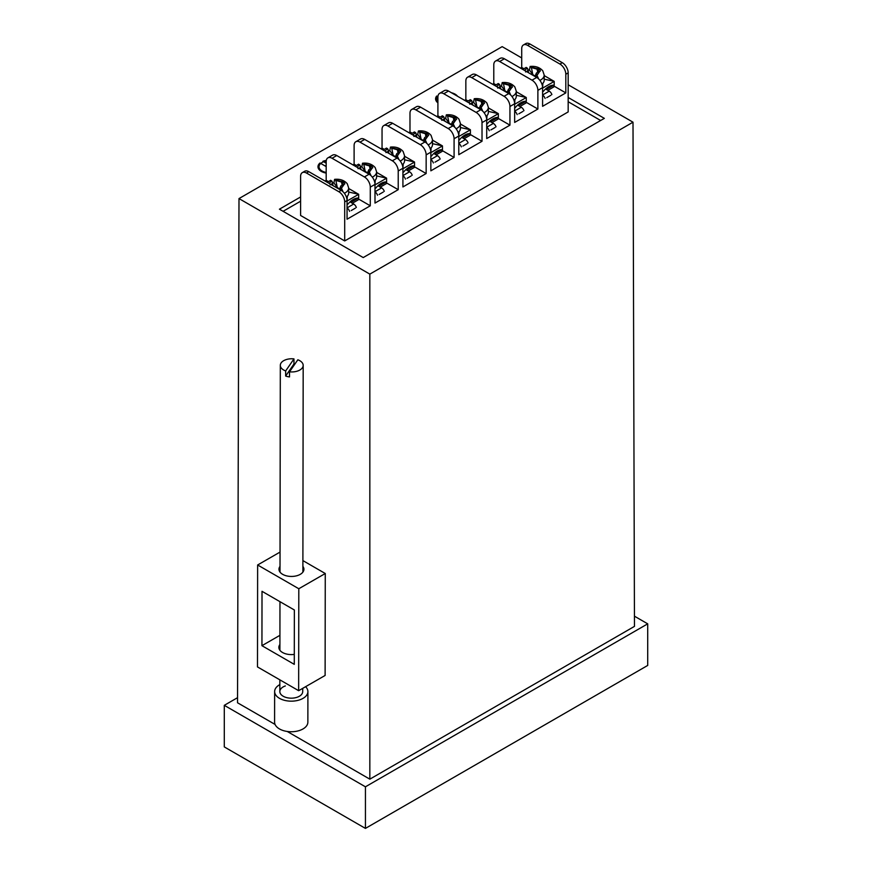 <?xml version="1.0" encoding="UTF-8"?>
<svg xmlns="http://www.w3.org/2000/svg" width="872" height="872" viewBox="0 0 872 872"><rect width="100%" height="100%" fill="white"/><g stroke="black" fill="none" stroke-linecap="round" stroke-linejoin="round"><path stroke-width="1.31" d="M326.183 172.449A10.399 6.006 180 0 1 322.062 170.988L322.062 170.988A10.399 6.006 180 0 1 326.204 161.037M326.183 165.527A7.281 4.197 0 0 0 325.049 165.931M437.908 101.73A10.399 6.006 180 0 1 438.038 95.833M275.083 724.458L237.533 702.778L238.993 198.576L369.837 274.124L633.007 122.189L568.173 84.758M287.226 731.466L369.837 779.165L369.837 274.124M302.9 560.609L325.267 573.514L325.114 675.462L298.649 690.689L298.802 588.742L325.267 573.514M521.707 57.934L502.163 46.641L238.993 198.576M369.837 779.165L634.467 626.379L633.007 122.189M300.6 196.963L279.422 209.193L363.221 257.567L604.34 118.363L568.173 97.49M634.434 616.177L647.711 623.84L647.711 665.434L365.433 828.4L224.289 746.912L224.289 705.328L237.544 697.676M647.711 623.84L365.433 786.806L224.289 705.328M365.433 828.4L365.433 786.806M600.655 120.489L568.173 101.73M300.6 201.214L283.106 211.307M280.021 566.353A12.47 7.194 0.1 0 0 278.975 569.231A12.47 7.194 0.1 0 0 282.626 574.321A12.47 7.194 0.1 0 0 296.218 575.902A12.47 7.194 0.1 0 0 303.925 569.263A12.47 7.194 0.1 0 0 302.889 566.397M294.289 654.392A12.47 7.194 -179.9 0 1 282.517 652.485A12.47 7.194 -179.9 0 1 278.866 647.384A12.47 7.194 -179.9 0 1 279.901 644.517M298.802 588.742L257.632 564.98L280.043 552.085M257.632 564.98L257.491 666.927L298.649 690.689M261.938 645.683L294.278 664.355L294.355 609.986L262.014 591.314L261.938 645.683L279.923 635.328M297.832 359.787A11.434 6.595 -179.9 0 1 303.183 365.379A11.434 6.595 -179.9 0 1 289.526 371.821L297.832 359.787M294.845 364.115A11.434 6.595 0.1 0 0 293.962 363.995L285.656 376.039A11.434 6.595 0.1 0 0 287.52 376.584A11.434 6.595 0.1 0 0 289.515 376.922L289.526 371.821M285.667 370.938A11.434 6.595 -179.9 0 1 280.315 365.346A11.434 6.595 -179.9 0 1 293.962 358.893L285.667 370.938L285.656 376.039M293.962 363.995L293.962 358.893M285.351 685.937A11.434 6.595 0.1 0 0 279.836 691.561A11.434 6.595 0.1 0 0 285.656 697.317A11.434 6.595 0.1 0 0 297.199 697.229A11.434 6.595 0.1 0 0 302.704 691.594L302.715 688.357M305.582 686.7A16.633 9.592 -179.9 0 1 307.903 691.605L307.86 722.19A16.633 9.592 -179.9 0 1 299.837 730.376A16.633 9.592 -179.9 0 1 283.051 730.507A16.633 9.592 -179.9 0 1 274.593 722.136L274.636 691.561A16.633 9.592 -179.9 0 1 279.847 684.607M307.903 691.605A16.633 9.592 -179.9 0 1 299.881 699.791A16.633 9.592 -179.9 0 1 283.095 699.922A16.633 9.592 -179.9 0 1 274.636 691.561M326.183 166.585L319.991 163.01A11.434 6.605 0 0 0 317.975 166.748A11.434 6.605 0 0 0 321.321 171.413A11.434 6.605 0 0 0 326.183 173.081M326.292 160.394A11.434 6.605 0 0 0 322.934 161.309L326.183 163.184M437.94 96.53L436.698 96.018A11.434 6.605 0 0 0 435.586 98.841A11.434 6.605 0 0 0 437.908 102.831M457.549 96.258A11.434 6.605 0 0 0 451.5 92.77M351.198 210.566L355.318 208.19M379.135 194.434L383.255 192.058M302.322 172.623A8.317 4.807 -120 0 0 300.6 176.427L300.6 215.471L344.702 240.934L344.702 201.89A8.317 4.807 -120 0 0 338.816 191.709L306.475 173.027A8.317 4.807 -120 0 0 302.322 172.623L304.666 171.261A8.317 4.807 60 0 1 308.83 171.675L341.17 190.347A8.317 4.807 60 0 1 347.056 200.527L347.056 219.21L370.284 205.792L370.284 187.12A8.317 4.807 -120 0 0 364.398 176.94L332.058 158.257A8.317 4.807 -120 0 0 327.905 157.854L332.603 155.129A8.317 4.807 60 0 1 336.766 155.543L369.107 174.215A8.317 4.807 60 0 1 374.993 184.406L374.993 203.078L398.221 189.671L386.307 182.793M356.212 165.418L354.108 164.198L352.931 164.884M398.221 189.671L398.221 170.988A8.317 4.807 -120 0 0 392.335 160.808L359.994 142.136A8.317 4.807 -120 0 0 355.831 141.722A8.317 4.807 -120 0 0 354.108 145.526L354.108 164.198M370.284 205.792L358.37 198.914M328.275 181.54L326.183 180.33L325.005 181.005M327.905 157.854A8.317 4.807 -120 0 0 326.183 161.658L326.183 180.33M384.149 149.286L382.045 148.077L380.868 148.752M382.045 148.077L382.045 129.405A8.317 4.807 -120 0 1 383.767 125.59A8.317 4.807 -120 0 1 387.92 126.004L420.271 144.676A8.317 4.807 -120 0 1 426.146 154.867L426.146 173.539L414.244 166.661M412.075 133.165L409.982 131.945L408.805 132.631M409.982 131.945L409.982 113.273A8.317 4.807 -120 0 1 411.704 109.469A8.317 4.807 -120 0 1 415.857 109.883L448.197 128.555A8.317 4.807 -120 0 1 454.083 138.735L454.083 157.418L442.169 150.54M440.011 117.033L437.908 115.823L436.73 116.499M437.908 115.823L437.908 97.152A8.317 4.807 -120 0 1 439.63 93.337A8.317 4.807 -120 0 1 443.793 93.751L476.134 112.423A8.317 4.807 -120 0 1 482.02 122.614L482.02 141.286L470.106 134.408M467.948 100.912L465.844 99.691L464.667 100.378M465.844 99.691L465.844 81.02A8.317 4.807 -120 0 1 467.566 77.216A8.317 4.807 -120 0 1 471.73 77.63L504.071 96.302A8.317 4.807 -120 0 1 509.946 106.482L509.946 125.154L498.043 118.287M495.885 84.78L493.781 83.57L492.604 84.246M493.781 83.57L493.781 64.888A8.317 4.807 -120 0 1 495.503 61.084A8.317 4.807 -120 0 1 499.656 61.498L532.007 80.169A8.317 4.807 -120 0 1 537.882 90.361L537.882 109.033L525.98 102.155M523.81 68.648L521.707 67.438L520.54 68.114M521.707 67.438L521.707 48.767A8.317 4.807 -120 0 1 523.429 44.963A8.317 4.807 -120 0 1 527.593 45.366L559.933 64.048A8.317 4.807 -120 0 1 565.819 74.229L565.819 92.901L553.905 86.023M523.429 44.963L525.783 43.6A8.317 4.807 -120 0 1 529.947 44.014L562.287 62.686A8.317 4.807 -120 0 1 568.173 72.867L568.173 111.921L344.702 240.934M495.503 61.084L500.201 58.37A8.317 4.807 60 0 1 504.365 58.784L536.705 77.455A8.317 4.807 60 0 1 542.591 87.636L542.591 106.319L565.819 92.901M467.566 77.216L472.275 74.501A8.317 4.807 60 0 1 476.428 74.905L508.779 93.587A8.317 4.807 60 0 1 514.654 103.768L514.654 122.44L537.882 109.033M439.63 93.337L444.339 90.623A8.317 4.807 60 0 1 448.491 91.037L480.843 109.709A8.317 4.807 60 0 1 486.718 119.9L486.718 138.572L509.946 125.154M411.704 109.469L416.402 106.755A8.317 4.807 60 0 1 420.566 107.158L452.906 125.841A8.317 4.807 60 0 1 458.792 136.021L458.792 154.693L482.02 141.286M383.767 125.59L388.476 122.876A8.317 4.807 60 0 1 392.629 123.29L424.969 141.962A8.317 4.807 60 0 1 430.855 152.153L430.855 170.825L454.083 157.418M355.831 141.722L360.539 139.008A8.317 4.807 60 0 1 364.692 139.422L397.043 158.094A8.317 4.807 60 0 1 402.918 168.274L402.918 186.946L426.146 173.539M490.871 129.928L494.991 127.552M518.807 113.807L522.917 111.431M462.934 146.06L467.054 143.684M546.733 97.675L550.853 95.299M407.071 178.313L411.181 175.937M435.008 162.181L439.117 159.805M358.338 198.053L358.37 199.764L352.343 203.252M358.37 198.075L350.871 202.402L353.705 204.026A4.153 2.398 60 0 1 356.343 207.471M349.585 211.373A4.153 2.398 -120 0 0 347.056 208.005M342.075 184.679L341.552 182.052L343.219 181.67A8.306 4.796 180 0 1 344.266 182.706A8.306 4.796 180 0 1 344.832 183.861L340.919 185.834L339.524 189.017L337.257 187.436L333.911 182.858L334.597 179.349L335.851 180.428L337.257 187.436M332.592 183.087A12.055 6.965 180 0 1 333.911 182.858M342.74 184.384L343.219 181.67M330.063 184.853C332.254 184.123 332.908 182.957 332.025 181.365L330.662 180.308L327.273 182.324M333.115 185.692L332.025 181.365M346.424 197.094A12.055 6.965 -0 0 0 348.669 193.039L348.669 187.949A12.055 6.965 180 0 1 344.375 193.279M340.287 189.834L341.203 187.753L342.74 191.012M341.552 182.052L335.851 180.428M341.203 187.753L340.919 185.834M347.056 204.408A15.598 9.003 -60 0 1 347.645 204.44A15.598 9.003 -60 0 1 358.665 198.075L358.665 194.314L347.056 201.018M348.669 188.505L358.599 194.238A20.372 11.761 60 0 1 358.665 194.314M347.329 196.233L347.056 200.473M358.599 194.238L348.669 192.047M384.28 191.339A4.153 2.398 60 0 0 381.631 187.905L378.808 186.27L386.307 181.943L386.307 183.643L380.279 187.12M377.522 195.252A4.153 2.398 -120 0 0 374.993 191.873M370.011 168.547L369.488 165.92L371.156 165.538A8.306 4.796 180 0 1 372.202 166.585A8.306 4.796 180 0 1 372.769 167.74L368.856 169.713L367.461 172.885L365.194 171.315L361.847 166.737L362.534 163.217L363.788 164.307L365.194 171.315M360.528 166.955A12.055 6.965 180 0 1 361.847 166.737M370.676 168.263L371.156 165.538M357.989 168.721C360.19 168.002 360.845 166.835 359.962 165.233L358.588 164.176L355.209 166.192M361.041 169.56L359.962 165.233M374.35 180.973A12.055 6.965 -0 0 0 376.606 176.918L376.606 171.828A12.055 6.965 180 0 1 372.3 177.158M368.224 173.702L369.139 171.62L370.676 174.891M369.488 165.92L363.788 164.307M369.139 171.62L368.856 169.713M374.993 188.287A15.598 9.003 -60 0 1 375.57 188.308A15.598 9.003 -60 0 1 386.601 181.943L386.601 178.182L374.993 184.886M376.606 172.384L386.536 178.117A20.372 11.761 60 0 1 386.601 178.182M375.265 180.112L374.982 184.352M386.536 178.117L376.606 175.915M414.2 165.8L414.244 167.511L408.216 170.988M414.244 165.811L406.744 170.149L409.568 171.773A4.153 2.398 60 0 1 412.216 175.218M405.447 179.12A4.153 2.398 -120 0 0 402.918 175.752M397.948 152.426L397.425 149.799L399.093 149.417A8.306 4.796 180 0 1 400.139 150.453A8.306 4.796 180 0 1 400.695 151.608L396.793 153.581L395.387 156.764L393.119 155.183L389.784 150.605L390.46 147.095L391.724 148.175L393.119 155.183M388.454 150.834A12.055 6.965 180 0 1 389.784 150.605M398.613 152.131L399.093 149.417M385.925 152.6C388.116 151.87 388.77 150.703 387.887 149.112L386.525 148.055L383.135 150.06M388.977 153.439L387.887 149.112M402.286 164.841A12.055 6.965 -0 0 0 404.543 160.786L404.543 155.696A12.055 6.965 180 0 1 400.237 161.026M396.15 157.581L397.076 155.499L398.613 158.759M397.425 149.799L391.724 148.175M397.076 155.499L396.793 153.581M402.918 172.155A15.598 9.003 -60 0 1 403.507 172.176A15.598 9.003 -60 0 1 414.538 165.811L414.538 162.05L402.918 168.765M404.543 156.251L414.473 161.985A20.372 11.761 60 0 1 414.538 162.05M403.202 163.98L402.918 168.22M414.473 161.985L404.543 159.783M442.137 149.668L442.169 151.39L436.142 154.867M442.169 149.69L434.681 154.017L437.504 155.652A4.153 2.398 60 0 1 440.142 159.085M433.384 162.988A4.153 2.398 -120 0 0 430.855 159.62M425.874 136.294L425.351 133.667L427.018 133.285A8.306 4.796 180 0 1 428.065 134.321A8.306 4.796 180 0 1 428.632 135.487L424.729 137.449L423.323 140.632L421.056 139.051L417.71 134.484L418.397 130.964L419.661 132.043L421.056 139.051M416.391 134.702A12.055 6.965 180 0 1 417.71 134.484M426.55 135.999L427.018 133.285M413.862 136.468C416.053 135.738 416.707 134.582 415.824 132.98L414.462 131.923L411.072 133.939M416.914 137.307L415.824 132.98M430.223 148.72A12.055 6.965 -0 0 0 432.479 144.665L432.479 139.564A12.055 6.965 180 0 1 428.174 144.905M424.086 141.449L425.002 139.367L426.539 142.637M425.351 133.667L419.661 132.043M425.002 139.367L424.729 137.449M430.855 156.034A15.598 9.003 -60 0 1 431.444 156.055A15.598 9.003 -60 0 1 442.464 149.69L442.464 145.929L430.855 152.633M432.479 140.13L442.398 145.864A20.372 11.761 60 0 1 442.464 145.929M431.128 147.859L430.855 152.099M442.398 145.864L432.479 143.662M470.073 133.536L470.106 135.258L464.078 138.735M470.106 133.558L462.607 137.885L465.441 139.52A4.153 2.398 60 0 1 468.079 142.964M461.321 146.867A4.153 2.398 -120 0 0 458.792 143.499M453.811 120.162L453.287 117.546L454.955 117.153A8.306 4.796 180 0 1 456.002 118.2A8.306 4.796 180 0 1 456.568 119.355L452.655 121.328L451.26 124.5L448.993 122.93L445.647 118.352L446.333 114.842L447.587 115.922L448.993 122.93M444.328 118.581A12.055 6.965 180 0 1 445.647 118.352M454.476 119.878L454.955 117.153M441.799 120.336C443.99 119.617 444.644 118.45 443.761 116.848L442.387 115.802L439.008 117.807M444.851 121.186L443.761 116.848M458.149 132.588A12.055 6.965 -0 0 0 460.405 128.533L460.405 123.443A12.055 6.965 180 0 1 456.1 128.773M452.023 125.328L452.939 123.235L454.476 126.505M453.287 117.546L447.587 115.922M452.939 123.235L452.655 121.328M458.792 139.901A15.598 9.003 -60 0 1 459.381 139.923A15.598 9.003 -60 0 1 470.4 133.558L470.4 129.797L458.792 136.512M460.405 123.998L470.335 129.732A20.372 11.761 60 0 1 470.4 129.797M459.064 131.727L458.792 135.967M470.335 129.732L460.405 127.53M498.01 117.415L498.043 119.126L492.015 122.614M498.043 117.437L490.544 121.764L493.367 123.399A4.153 2.398 60 0 1 496.015 126.832M489.247 130.735A4.153 2.398 -120 0 0 486.718 127.367M481.747 104.041L481.224 101.414L482.892 101.032A8.306 4.796 180 0 1 483.938 102.068A8.306 4.796 180 0 1 484.494 103.234L480.592 105.196L479.197 108.379L476.919 106.798L473.583 102.231L474.259 98.71L475.523 99.79L476.919 106.798M472.264 102.449A12.055 6.965 180 0 1 473.583 102.231M482.412 103.746L482.892 101.032M469.725 104.215C471.916 103.485 472.57 102.329 471.698 100.727L470.324 99.67L466.934 101.686M472.777 105.054L471.698 100.727M486.086 116.466A12.055 6.965 -0 0 0 488.342 112.412L488.342 107.311A12.055 6.965 180 0 1 484.036 112.651M479.96 109.196L480.875 107.114L482.412 110.373M481.224 101.414L475.523 99.79M480.875 107.114L480.592 105.196M486.718 123.77A15.598 9.003 -60 0 1 487.306 123.802A15.598 9.003 -60 0 1 498.337 117.437L498.337 113.676L486.718 120.38M488.342 107.877L498.272 113.6A20.372 11.761 60 0 1 498.337 113.676M487.001 115.605L486.718 119.835M498.272 113.6L488.342 111.409M525.936 101.283L525.98 103.005L519.952 106.482M525.98 101.305L518.48 105.632L521.303 107.267A4.153 2.398 60 0 1 523.952 110.711M517.183 114.614A4.153 2.398 -120 0 0 514.654 111.245M509.684 87.909L509.15 85.282L510.829 84.9A8.306 4.796 180 0 1 511.864 85.947A8.306 4.796 180 0 1 512.431 87.102L508.529 89.075L507.123 92.247L504.855 90.677L501.509 86.099L502.196 82.578L503.46 83.668L504.855 90.677M500.19 86.317A12.055 6.965 180 0 1 501.509 86.099M510.349 87.625L510.829 84.9M497.661 88.083C499.852 87.364 500.506 86.197 499.623 84.595L498.261 83.538L494.871 85.554M500.713 88.933L499.623 84.595M514.022 100.335A12.055 6.965 -0 0 0 516.279 96.28L516.279 91.189A12.055 6.965 180 0 1 511.973 96.52M507.886 93.075L508.812 90.982L510.349 94.252M509.15 85.282L503.46 83.668M508.812 90.982L508.529 89.075M514.654 107.648A15.598 9.003 -60 0 1 515.243 107.67A15.598 9.003 -60 0 1 526.274 101.305L526.274 97.544L514.654 104.248M516.279 91.745L526.208 97.479A20.372 11.761 60 0 1 526.274 97.544M514.927 99.473L514.654 103.714M526.208 97.479L516.279 95.277M551.878 94.579A4.153 2.398 60 0 0 549.24 91.135L546.406 89.511L553.905 85.184L553.905 86.873L547.878 90.361M545.12 98.481A4.153 2.398 -120 0 0 542.591 95.113M537.61 71.787L537.087 69.161L538.754 68.779A8.306 4.796 180 0 1 539.801 69.814A8.306 4.796 180 0 1 540.368 70.97L536.454 72.943L535.059 76.126L532.792 74.545L529.446 69.967L530.132 66.457L531.386 67.536L532.792 74.545M528.127 70.196A12.055 6.965 180 0 1 529.446 69.967M538.275 71.493L538.754 68.779M525.598 71.962C527.789 71.231 528.443 70.076 527.56 68.474L526.197 67.417L522.808 69.433M528.65 72.801L527.56 68.474M541.959 84.203A12.055 6.965 -0 0 0 544.204 80.148L544.204 75.057A12.055 6.965 180 0 1 539.91 80.388M535.822 76.943L536.738 74.861L538.275 78.12M537.087 69.161L531.386 67.536M536.738 74.861L536.454 72.943M542.591 91.516A15.598 9.003 -60 0 1 543.18 91.549A15.598 9.003 -60 0 1 554.2 85.184L554.2 81.423L542.591 88.127M544.204 75.613L554.134 81.347A20.372 11.761 60 0 1 554.2 81.423M542.864 83.352L542.591 87.582M554.134 81.347L544.204 79.156M568.173 72.867L565.819 74.229M542.591 87.636L537.882 90.361M514.654 103.768L509.946 106.482M486.718 119.9L482.02 122.614M458.792 136.021L454.083 138.735M430.855 152.153L426.146 154.867M402.918 168.274L398.221 170.988M374.993 184.406L370.284 187.12M347.056 200.527L344.702 201.89M341.17 190.347L338.816 191.709M308.83 171.675L306.475 173.027M397.043 158.094L392.335 160.808M369.107 174.215L364.398 176.94M364.692 139.422L359.994 142.136M336.766 155.543L332.058 158.257M562.287 62.686L559.933 64.048M529.947 44.014L527.593 45.366M536.705 77.455L532.007 80.169M504.365 58.784L499.656 61.498M508.779 93.587L504.071 96.302M476.428 74.905L471.73 77.63M480.843 109.709L476.134 112.423M448.491 91.037L443.793 93.751M420.566 107.158L415.857 109.883M452.906 125.841L448.197 128.555M424.969 141.962L420.271 144.676M392.629 123.29L387.92 126.004M353.705 204.026L347.056 207.874M335.567 180.035L342.827 181.736M329.006 183.327L331.742 180.973M344.451 183.948L341.497 188.145M381.631 187.905L374.993 191.742M363.504 163.903L370.764 165.615M356.942 167.195L359.667 164.841M372.377 167.827L369.423 172.013M409.568 171.773L402.918 175.61M391.43 147.782L398.7 149.483M384.879 151.063L387.604 148.709M400.313 151.695L397.36 155.892M437.504 155.652L430.855 159.489M419.367 131.65L426.626 133.362M412.805 134.942L415.541 132.588M428.25 135.574L425.296 139.76M465.441 139.52L458.792 143.357M447.303 115.529L454.563 117.23M440.742 118.81L443.467 116.456M456.176 119.442L453.233 123.639M493.367 123.399L486.718 127.236M475.24 99.397L482.499 101.098M468.678 102.689L471.403 100.335M484.113 103.31L481.159 107.507M521.303 107.267L514.654 111.104M503.166 83.276L510.436 84.976M496.615 86.557L499.34 84.203M512.049 87.189L509.095 91.375M549.24 91.135L542.591 94.983M531.103 67.144L538.362 68.844M524.541 70.436L527.277 68.081M539.986 71.057L537.032 75.254M302.878 572.141L303.183 365.379M279.836 691.561L279.858 679.833M279.901 650.261L279.967 601.68M280.01 572.108L280.315 365.346M348.669 187.949L347.252 183.72C344.211 180.264 339.993 178.804 334.597 179.349M376.606 171.828L375.189 167.598C372.148 164.132 367.93 162.672 362.534 163.217M404.543 155.696L403.115 151.466C400.085 148.011 395.866 146.55 390.46 147.095M432.479 139.564L431.051 135.345C428.021 131.879 423.803 130.419 418.397 130.964M460.405 123.443L458.988 119.213C455.947 115.758 451.729 114.297 446.333 114.842M488.342 107.311L486.925 103.092C483.884 99.626 479.665 98.165 474.259 98.71M516.279 91.189L514.851 86.96C511.82 83.494 507.602 82.044 502.196 82.578M544.204 75.057L542.787 70.828C539.746 67.373 535.528 65.912 530.132 66.457"/></g></svg>
